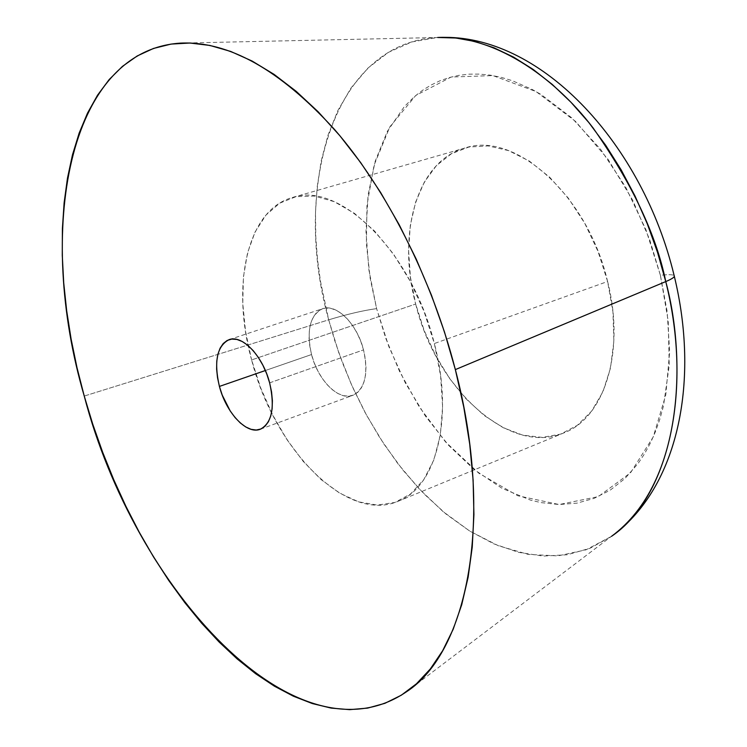 <?xml version="1.0" encoding="UTF-8"?>
<svg xmlns="http://www.w3.org/2000/svg" width="747" height="747" viewBox="0 0 747 747"><rect width="100%" height="100%" fill="white"/><g stroke="black" fill="none" stroke-linecap="round" stroke-linejoin="round"><path stroke-width="0.56" stroke-dasharray="3.73 2.8" d="M84.243 396.059L328.699 319.819L338.746 352.593L351.37 384.462L366.394 414.949L383.622 443.615L402.829 469.994L423.764 493.655L446.136 514.132L469.648 531.014L493.926 543.881L518.567 552.35L543.153 556.076L567.178 554.769L590.139 548.223L611.513 536.327L586.059 549.811L557.878 555.889L528.232 554.395L498.426 545.777L469.695 531.042L442.98 511.518L418.936 488.622L397.899 463.7L379.924 437.91L364.891 412.176L352.565 387.133L342.64 363.238L334.787 340.763L328.699 319.819C347.327 314.179 363.303 310.444 376.609 308.623L385.807 338.41L399.589 371.474L419.17 406.732L445.529 441.907L478.836 473.224L517.774 495.747L559.12 504.524L598.244 496.634L630.571 472.748L653.242 436.93L665.792 394.892L669.667 351.837L667.118 311.35L660.395 275.298C668.304 274.392 672.888 274.494 674.149 275.606C672.888 274.494 668.304 274.392 660.395 275.298L649.647 239.563L632.7 200.243L608.207 159.541L575.629 121.472L536.085 91.582L492.917 75.587L451.141 77.034L415.743 95.495L389.859 126.841L374.051 165.236L366.954 205.416L366.385 243.774L370.185 278.398L376.609 308.623C363.303 310.444 347.327 314.179 328.699 319.819L320.454 281.199L317.522 259.592L315.757 236.538L315.514 212.204L317.186 186.89L321.182 161.063L327.952 135.338L337.859 110.565L351.193 87.735L368.084 67.949L388.421 52.355L411.83 41.944L437.667 37.481C333.778 42.448 291.349 187.021 328.699 319.819L84.243 396.059M311.536 354.545L265.362 370.521L311.536 354.545L309.781 346.057L309.053 337.784L309.379 330.025L310.761 323.077L313.161 317.204L316.485 312.629L320.622 309.547L325.421 308.081L330.706 308.324L336.271 310.266L341.911 313.852L347.383 318.96L352.481 325.393L356.991 332.891L360.726 341.174L363.537 349.885C357.131 323.881 336.355 303.347 322.629 308.707C309.94 315.178 306.242 330.454 311.536 354.545C317.942 380.26 338.69 401.158 352.817 395.34C365.05 388.963 368.626 373.808 363.537 349.885L365.311 358.681L365.974 367.207L365.516 375.115L363.948 382.1L361.343 387.889L357.822 392.259L353.527 395.06L348.625 396.199L343.331 395.658L337.821 393.464L332.322 389.719L327.027 384.574L322.144 378.234L317.83 370.932L314.254 362.939L311.536 354.545M269.63 382.847L363.537 349.885L269.63 382.847M251.608 359.914C230.86 285.737 246.968 209.86 292.338 197.563C339.007 180.653 411.942 251.309 434.343 343.536L607.6 281.498C587.712 195.07 514.515 130.585 464.877 148.037C416.807 161.109 396.704 233.932 415.677 304.038L251.608 359.914L415.677 304.038L410.411 277.09L408.59 250.544L410.318 225.267L415.612 202.12L424.38 181.969L436.416 165.61L451.384 153.761L468.827 147.047L488.136 145.908L508.604 150.605L529.399 161.119L549.624 177.179L568.383 198.207L584.798 223.372L598.076 251.552L607.6 281.498L612.932 311.826L613.885 341.155L610.467 368.187L602.922 391.792L591.699 411.046L577.366 425.295L560.614 434.128L542.163 437.387L522.769 435.146L503.17 427.686L484.065 415.407L466.072 398.87L449.778 378.72L435.678 355.675L424.193 330.51L415.677 304.038C435.772 388.001 509.435 456.641 564.116 432.812C604.37 417.806 625.566 351.641 607.6 281.498L434.343 343.536C454.269 418.432 436.211 487.305 398.17 501.246C346.589 523.768 273.972 448.639 251.608 359.914L260.731 388.01L272.627 414.846L286.923 439.572L303.207 461.366L320.977 479.471L339.67 493.169L358.672 501.872L377.3 505.075L394.855 502.47L410.598 493.935L423.838 479.565L433.923 459.769L440.31 435.202L442.607 406.807L440.609 375.797L434.343 343.536L424.044 311.518L410.196 281.208L393.464 254.017L374.63 231.122L354.592 213.465L334.254 201.671L314.487 196.059L296.073 196.638L279.686 203.165L265.885 215.164L255.072 232L247.528 252.897L243.419 277.044L242.775 303.534L245.548 331.463L251.608 359.914M660.395 275.298L645.968 229.805L625.669 187.095L600.56 149.251L571.931 117.998L541.248 94.626L532.303 89.509L512.218 80.657L501.144 77.333L490.247 75.148L479.537 74.102L469.097 74.168L458.985 75.326L449.218 77.567L439.852 80.835L430.944 85.102L422.494 90.35L414.566 96.494L404.37 106.569L387.376 131.313L375.209 161.221L368.075 195.098L365.993 231.747L368.906 269.975L376.609 308.623L388.832 346.561L405.219 382.697L425.314 415.958L448.573 445.305L474.382 469.732L501.984 488.295L530.557 500.135L540.809 502.591L559.12 504.524L576.992 503.142L594.145 498.352L610.234 490.135L624.987 478.491L638.097 463.495L644.54 453.803L650.348 443.148L655.474 431.589L659.844 419.216L663.467 406.032L669.228 365.582L668.248 321.313L660.395 275.298M406.536 691.741L617.199 531.976M229.18 339.614L322.629 308.707M292.338 197.563L464.877 148.037M674.336 276.362L674.149 275.606M180.503 43.121L444.829 37.35M398.17 501.246L564.116 432.812M260.348 429.226L352.817 395.34"/><path stroke-width="1.12" d="M455.353 369.606C494.542 518.763 467.809 652 406.536 691.741C296.307 767.02 134.32 588.963 84.243 396.059L76.988 367.589L71.114 339.101L66.679 310.78L63.71 282.796L62.272 255.343L62.393 228.61L64.121 202.81L67.473 178.15L72.478 154.834L79.154 133.087L87.502 113.133L97.512 95.214L109.165 79.565L122.415 66.399L137.215 55.96L153.48 48.452L171.1 44.082L189.953 43.027L209.879 45.436L230.692 51.431L252.178 61.077L274.112 74.401L296.223 91.358L318.231 111.845L339.838 135.711L360.745 162.706L380.643 192.539L399.243 224.838L416.256 259.181L431.421 295.093L444.512 332.079L455.353 369.606L463.784 407.134L469.723 444.138L473.103 480.097L473.925 514.543L472.244 547.037L468.136 577.198L461.73 604.697L453.177 629.273L442.644 650.73L430.347 668.929L416.481 683.766L401.26 695.233L384.91 703.319L367.636 708.1L349.652 709.65L331.154 708.091L312.339 703.553L293.366 696.195L274.41 686.185L255.623 673.701L237.144 658.91L219.104 642.009L201.615 623.175L184.789 602.596L168.719 580.438L153.499 556.898L139.203 532.135L125.926 506.326L113.721 479.639L102.666 452.262L92.815 424.343L84.243 396.059C35.949 231.402 67.062 50.385 180.503 43.121C228.582 40.898 279.929 69.704 334.563 129.52C386.563 189.383 431.841 278.36 455.353 369.606L665.754 281.591L455.353 369.606M611.513 536.327C667.062 498.949 693.739 393.482 665.754 281.591C685.27 352.276 686.148 481.171 611.513 536.327M219.413 386.423C213.735 361.604 216.957 346.01 229.068 339.652C242.224 334.451 262.823 356.002 269.63 382.847C275.101 407.535 271.992 422.998 260.292 429.245C246.743 434.866 226.201 412.942 219.413 386.423L265.362 370.521L219.413 386.423L222.232 395.098L230.216 410.962L235.09 417.582L240.329 422.979L245.735 426.957L251.113 429.338L256.258 430.029L260.974 428.974L265.064 426.201L268.378 421.803L270.769 415.93L272.123 408.796L272.394 400.691L271.553 391.923L269.63 382.847L266.707 373.836L262.897 365.255L258.359 357.449L253.27 350.726L247.855 345.357L242.317 341.547L236.883 339.437L231.757 339.073L227.153 340.464L223.222 343.545L220.113 348.158L217.937 354.134L216.761 361.231L216.621 369.177L217.517 377.683L219.413 386.423M674.149 275.606C675.148 276.801 672.347 278.799 665.754 281.591C672.347 278.799 675.148 276.801 674.149 275.606C643.027 145.422 543.471 37.023 444.829 37.35M437.667 37.481C492.31 34.605 552.995 75.335 593.006 127.83C631.999 183.426 656.249 234.679 665.754 281.591L657.556 252.411L647.275 223.783L635.071 196.106L621.112 169.784L605.612 145.151L588.813 122.536L570.941 102.227L552.276 84.439L533.059 69.359L513.572 57.117L494.056 47.808L474.756 41.44L455.894 38.013L437.667 37.481M617.199 531.976C678.911 482.347 699.379 379.663 674.336 276.362"/></g></svg>
